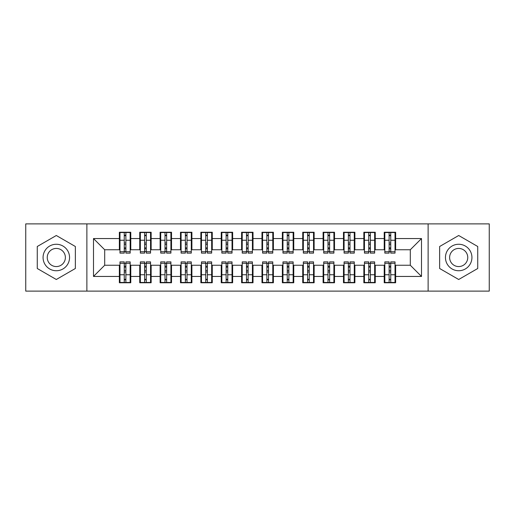 <?xml version="1.0" encoding="UTF-8"?>
<svg xmlns="http://www.w3.org/2000/svg" width="515" height="515" viewBox="0 0 515 515"><rect width="100%" height="100%" fill="white"/><g stroke="black" fill="none" stroke-linecap="round" stroke-linejoin="round"><path stroke-width="0.77" d="M428.126 291.117L489.25 291.117L489.25 223.883L428.126 223.883L428.126 291.117L86.874 291.117L86.874 223.883L25.75 223.883L25.75 291.117L86.874 291.117M389.115 244.561L390.743 244.561L389.115 244.561M390.743 270.439L389.115 270.439L390.743 270.439M368.74 244.561L370.369 244.561L368.74 244.561M370.369 270.439L368.74 270.439L370.369 270.439M348.365 244.561L349.994 244.561L348.365 244.561M349.994 270.439L348.365 270.439L349.994 270.439M327.991 244.561L329.626 244.561L327.991 244.561M329.626 270.439L327.991 270.439L329.626 270.439M307.616 244.561L309.251 244.561L307.616 244.561M309.251 270.439L307.616 270.439L309.251 270.439M287.248 244.561L288.876 244.561L287.248 244.561M288.876 270.439L287.248 270.439L288.876 270.439M266.873 244.561L268.502 244.561L266.873 244.561M268.502 270.439L266.873 270.439L268.502 270.439M246.498 244.561L248.127 244.561L246.498 244.561M248.127 270.439L246.498 270.439L248.127 270.439M226.124 244.561L227.752 244.561L226.124 244.561M227.752 270.439L226.124 270.439L227.752 270.439M205.749 244.561L207.384 244.561L205.749 244.561M207.384 270.439L205.749 270.439L207.384 270.439M185.374 244.561L187.009 244.561L185.374 244.561M187.009 270.439L185.374 270.439L187.009 270.439M165.006 244.561L166.635 244.561L165.006 244.561M166.635 270.439L165.006 270.439L166.635 270.439M144.631 244.561L146.26 244.561L144.631 244.561M146.26 270.439L144.631 270.439L146.26 270.439M428.126 223.883L86.874 223.883M119.976 249.756L104.7 249.756L93.492 238.554L93.492 276.446L119.364 276.446L119.364 282.761L130.778 282.761L130.778 276.446L139.739 276.446L139.739 282.761L151.153 282.761L151.153 276.446L160.114 276.446L160.114 282.761L171.521 282.761L171.521 276.446L180.488 276.446L180.488 282.761L191.895 282.761L191.895 276.446L200.863 276.446L200.863 282.761L212.27 282.761L212.27 276.446L221.238 276.446L221.238 282.761L232.645 282.761L232.645 276.446L241.606 276.446L241.606 282.761L253.02 282.761L253.02 276.446L261.981 276.446L261.981 282.761L273.394 282.761L273.394 276.446L282.355 276.446L282.355 282.761L293.762 282.761L293.762 276.446L302.73 276.446L302.73 282.761L314.137 282.761L314.137 276.446L323.105 276.446L323.105 282.761L334.512 282.761L334.512 276.446L343.479 276.446L343.479 282.761L354.887 282.761L354.887 276.446L363.848 276.446L363.848 282.761L375.261 282.761L375.261 276.446L384.222 276.446L384.222 282.761L395.636 282.761L395.636 265.244L410.301 265.244L410.301 249.756L395.024 249.756M93.492 238.554L119.364 238.554L119.364 249.756M410.301 249.756L421.508 238.554L395.636 238.554L395.636 232.239L384.222 232.239L384.222 238.554L375.261 238.554L375.261 232.239L363.848 232.239L363.848 238.554L354.887 238.554L354.887 232.239L343.479 232.239L343.479 238.554L334.512 238.554L334.512 232.239L323.105 232.239L323.105 238.554L314.137 238.554L314.137 232.239L302.73 232.239L302.73 238.554L293.762 238.554L293.762 232.239L282.355 232.239L282.355 238.554L273.394 238.554L273.394 232.239L261.981 232.239L261.981 238.554L253.02 238.554L253.02 232.239L241.606 232.239L241.606 238.554L232.645 238.554L232.645 232.239L221.238 232.239L221.238 238.554L212.27 238.554L212.27 232.239L200.863 232.239L200.863 238.554L191.895 238.554L191.895 232.239L180.488 232.239L180.488 238.554L171.521 238.554L171.521 232.239L160.114 232.239L160.114 238.554L151.153 238.554L151.153 232.239L139.739 232.239L139.739 238.554L130.778 238.554L130.778 232.239L119.364 232.239L119.364 238.554M421.508 238.554L421.508 276.446L395.636 276.446M375.261 276.446L375.261 265.244L384.834 265.244M384.222 276.446L384.222 265.244M395.636 238.554L395.636 249.756M354.887 276.446L354.887 265.244L364.459 265.244M363.848 276.446L363.848 265.244M384.222 238.554L384.222 249.756L374.65 249.756M375.261 238.554L375.261 249.756M334.512 276.446L334.512 265.244L344.091 265.244M343.479 276.446L343.479 265.244M363.848 238.554L363.848 249.756L354.275 249.756M354.887 238.554L354.887 249.756M314.137 276.446L314.137 265.244L323.716 265.244M323.105 276.446L323.105 265.244M343.479 238.554L343.479 249.756L333.9 249.756M334.512 238.554L334.512 249.756M293.762 276.446L293.762 265.244L303.341 265.244M302.73 276.446L302.73 265.244M323.105 238.554L323.105 249.756L313.526 249.756M314.137 238.554L314.137 249.756M273.394 276.446L273.394 265.244L282.967 265.244M282.355 276.446L282.355 265.244M302.73 238.554L302.73 249.756L293.151 249.756M293.762 238.554L293.762 249.756M253.02 276.446L253.02 265.244L262.592 265.244M261.981 276.446L261.981 265.244M282.355 238.554L282.355 249.756L272.783 249.756M273.394 238.554L273.394 249.756M232.645 276.446L232.645 265.244L242.217 265.244M241.606 276.446L241.606 265.244M261.981 238.554L261.981 249.756L252.408 249.756M253.02 238.554L253.02 249.756M212.27 276.446L212.27 265.244L221.849 265.244M221.238 276.446L221.238 265.244M241.606 238.554L241.606 249.756L232.033 249.756M232.645 238.554L232.645 249.756M191.895 276.446L191.895 265.244L201.474 265.244M200.863 276.446L200.863 265.244M221.238 238.554L221.238 249.756L211.659 249.756M212.27 238.554L212.27 249.756M171.521 276.446L171.521 265.244L181.1 265.244M180.488 276.446L180.488 265.244M200.863 238.554L200.863 249.756L191.284 249.756M191.895 238.554L191.895 249.756M151.153 276.446L151.153 265.244L160.725 265.244M160.114 276.446L160.114 265.244M180.488 238.554L180.488 249.756L170.909 249.756M171.521 238.554L171.521 249.756M130.778 276.446L130.778 265.244L140.35 265.244M139.739 276.446L139.739 265.244M160.114 238.554L160.114 249.756L150.541 249.756M151.153 238.554L151.153 249.756M124.257 244.561L125.885 244.561L124.257 244.561M125.885 270.439L124.257 270.439L125.885 270.439M93.492 276.446L104.7 265.244L119.976 265.244M119.364 276.446L119.364 265.244M139.739 238.554L139.739 249.756L130.166 249.756M130.778 238.554L130.778 249.756M75.357 246.505L56.309 235.503L37.26 246.505L37.26 268.495L56.309 279.497L75.357 268.495L75.357 246.505L75.357 268.495L56.309 279.497L37.26 268.495L37.26 246.505L56.309 235.503L75.357 246.505M439.643 246.505L439.643 268.495L458.691 279.497L477.74 268.495L477.74 246.505L458.691 235.503L439.643 246.505L458.691 235.503L477.74 246.505L477.74 268.495L458.691 279.497L439.643 268.495L439.643 246.505M104.7 249.756L104.7 265.244M384.834 249.756L384.222 249.756M364.459 249.756L363.848 249.756M344.091 249.756L343.479 249.756M323.716 249.756L323.105 249.756M303.341 249.756L302.73 249.756M282.967 249.756L282.355 249.756M262.592 249.756L261.981 249.756M242.217 249.756L241.606 249.756M221.849 249.756L221.238 249.756M201.474 249.756L200.863 249.756M181.1 249.756L180.488 249.756M160.725 249.756L160.114 249.756M140.35 249.756L139.739 249.756M130.166 265.244L130.778 265.244M150.541 265.244L151.153 265.244M170.909 265.244L171.521 265.244M191.284 265.244L191.895 265.244M211.659 265.244L212.27 265.244M232.033 265.244L232.645 265.244M252.408 265.244L253.02 265.244M272.783 265.244L273.394 265.244M293.151 265.244L293.762 265.244M313.526 265.244L314.137 265.244M333.9 265.244L334.512 265.244M354.275 265.244L354.887 265.244M374.65 265.244L375.261 265.244M395.024 265.244L395.636 265.244M421.508 276.446L410.301 265.244M119.976 232.439L130.166 232.439L119.976 232.439L119.976 253.123L124.257 253.123L124.257 232.516L130.166 232.548L130.166 253.123L125.885 253.123L125.885 232.548M124.257 235.168L125.885 235.168M124.257 251.41L125.885 251.41M125.885 248.848L124.257 248.848M124.257 247.85L125.885 247.85M130.778 241.915L130.166 241.915M130.778 244.561L130.166 244.561M119.976 241.915L119.364 241.915M119.976 244.561L119.364 244.561M130.166 282.561L119.976 282.561L130.166 282.561L130.166 261.877L125.885 261.877L125.885 282.484L119.976 282.452L119.976 261.877L124.257 261.877L124.257 282.452M125.885 279.832L124.257 279.832M125.885 263.59L124.257 263.59M124.257 266.152L125.885 266.152M125.885 267.15L124.257 267.15M119.364 273.085L119.976 273.085M119.364 270.439L119.976 270.439M130.166 273.085L130.778 273.085M130.166 270.439L130.778 270.439M140.35 232.439L150.541 232.439L140.35 232.439L140.35 253.123L144.631 253.123L144.631 232.516L150.541 232.548L150.541 253.123L146.26 253.123L146.26 232.548M144.631 235.168L146.26 235.168M144.631 251.41L146.26 251.41M146.26 248.848L144.631 248.848M144.631 247.85L146.26 247.85M151.153 241.915L150.541 241.915M151.153 244.561L150.541 244.561M140.35 241.915L139.739 241.915M140.35 244.561L139.739 244.561M160.725 232.439L170.909 232.439L160.725 232.439L160.725 253.123L165.006 253.123L165.006 232.516L170.909 232.548L170.909 253.123L166.635 253.123L166.635 232.548M165.006 235.168L166.635 235.168M165.006 251.41L166.635 251.41M166.635 248.848L165.006 248.848M165.006 247.85L166.635 247.85M171.521 241.915L170.909 241.915M171.521 244.561L170.909 244.561M160.725 241.915L160.114 241.915M160.725 244.561L160.114 244.561M181.1 232.439L191.284 232.439L181.1 232.439L181.1 253.123L185.374 253.123L185.374 232.516L191.284 232.548L191.284 253.123L187.009 253.123L187.009 232.548M185.374 235.168L187.009 235.168M185.374 251.41L187.009 251.41M187.009 248.848L185.374 248.848M185.374 247.85L187.009 247.85M191.895 241.915L191.284 241.915M191.895 244.561L191.284 244.561M181.1 241.915L180.488 241.915M181.1 244.561L180.488 244.561M201.474 232.439L211.659 232.439L201.474 232.439L201.474 253.123L205.749 253.123L205.749 232.516L211.659 232.548L211.659 253.123L207.384 253.123L207.384 232.548M205.749 235.168L207.384 235.168M205.749 251.41L207.384 251.41M207.384 248.848L205.749 248.848M205.749 247.85L207.384 247.85M212.27 241.915L211.659 241.915M212.27 244.561L211.659 244.561M201.474 241.915L200.863 241.915M201.474 244.561L200.863 244.561M150.541 282.561L140.35 282.561L150.541 282.561L150.541 261.877L146.26 261.877L146.26 282.484L140.35 282.452L140.35 261.877L144.631 261.877L144.631 282.452M146.26 279.832L144.631 279.832M146.26 263.59L144.631 263.59M144.631 266.152L146.26 266.152M146.26 267.15L144.631 267.15M139.739 273.085L140.35 273.085M139.739 270.439L140.35 270.439M150.541 273.085L151.153 273.085M150.541 270.439L151.153 270.439M170.909 282.561L160.725 282.561L170.909 282.561L170.909 261.877L166.635 261.877L166.635 282.484L160.725 282.452L160.725 261.877L165.006 261.877L165.006 282.452M166.635 279.832L165.006 279.832M166.635 263.59L165.006 263.59M165.006 266.152L166.635 266.152M166.635 267.15L165.006 267.15M160.114 273.085L160.725 273.085M160.114 270.439L160.725 270.439M170.909 273.085L171.521 273.085M170.909 270.439L171.521 270.439M191.284 282.561L181.1 282.561L191.284 282.561L191.284 261.877L187.009 261.877L187.009 282.484L181.1 282.452L181.1 261.877L185.374 261.877L185.374 282.452M187.009 279.832L185.374 279.832M187.009 263.59L185.374 263.59M185.374 266.152L187.009 266.152M187.009 267.15L185.374 267.15M180.488 273.085L181.1 273.085M180.488 270.439L181.1 270.439M191.284 273.085L191.895 273.085M191.284 270.439L191.895 270.439M211.659 282.561L201.474 282.561L211.659 282.561L211.659 261.877L207.384 261.877L207.384 282.484L201.474 282.452L201.474 261.877L205.749 261.877L205.749 282.452M207.384 279.832L205.749 279.832M207.384 263.59L205.749 263.59M205.749 266.152L207.384 266.152M207.384 267.15L205.749 267.15M200.863 273.085L201.474 273.085M200.863 270.439L201.474 270.439M211.659 273.085L212.27 273.085M211.659 270.439L212.27 270.439M56.309 244.258A13.242 13.242 0 0 0 43.067 257.5A13.242 13.242 0 0 0 56.309 270.742A13.242 13.242 0 0 0 69.551 257.5A13.242 13.242 0 0 0 56.309 244.258M56.309 248.436A9.064 9.064 0 0 0 47.245 257.5A9.064 9.064 0 0 0 56.309 266.564A9.064 9.064 0 0 0 65.379 257.5A9.064 9.064 0 0 0 56.309 248.436M458.691 244.258A13.242 13.242 0 0 0 445.449 257.5A13.242 13.242 0 0 0 458.691 270.742A13.242 13.242 0 0 0 471.933 257.5A13.242 13.242 0 0 0 458.691 244.258M458.691 248.436A9.064 9.064 0 0 0 449.621 257.5A9.064 9.064 0 0 0 458.691 266.564A9.064 9.064 0 0 0 467.755 257.5A9.064 9.064 0 0 0 458.691 248.436M221.849 232.439L232.033 232.439L221.849 232.439L221.849 253.123L226.124 253.123L226.124 232.516L232.033 232.548L232.033 253.123L227.752 253.123L227.752 232.548M226.124 235.168L227.752 235.168M226.124 251.41L227.752 251.41M227.752 248.848L226.124 248.848M226.124 247.85L227.752 247.85M232.645 241.915L232.033 241.915M232.645 244.561L232.033 244.561M221.849 241.915L221.238 241.915M221.849 244.561L221.238 244.561M232.033 282.561L221.849 282.561L232.033 282.561L232.033 261.877L227.752 261.877L227.752 282.484L221.849 282.452L221.849 261.877L226.124 261.877L226.124 282.452M227.752 279.832L226.124 279.832M227.752 263.59L226.124 263.59M226.124 266.152L227.752 266.152M227.752 267.15L226.124 267.15M221.238 273.085L221.849 273.085M221.238 270.439L221.849 270.439M232.033 273.085L232.645 273.085M232.033 270.439L232.645 270.439M242.217 232.439L252.408 232.439L242.217 232.439L242.217 253.123L246.498 253.123L246.498 232.516L252.408 232.548L252.408 253.123L248.127 253.123L248.127 232.548M246.498 235.168L248.127 235.168M246.498 251.41L248.127 251.41M248.127 248.848L246.498 248.848M246.498 247.85L248.127 247.85M253.02 241.915L252.408 241.915M253.02 244.561L252.408 244.561M242.217 241.915L241.606 241.915M242.217 244.561L241.606 244.561M252.408 282.561L242.217 282.561L252.408 282.561L252.408 261.877L248.127 261.877L248.127 282.484L242.217 282.452L242.217 261.877L246.498 261.877L246.498 282.452M248.127 279.832L246.498 279.832M248.127 263.59L246.498 263.59M246.498 266.152L248.127 266.152M248.127 267.15L246.498 267.15M241.606 273.085L242.217 273.085M241.606 270.439L242.217 270.439M252.408 273.085L253.02 273.085M252.408 270.439L253.02 270.439M262.592 232.439L272.783 232.439L262.592 232.439L262.592 253.123L266.873 253.123L266.873 232.516L272.783 232.548L272.783 253.123L268.502 253.123L268.502 232.548M266.873 235.168L268.502 235.168M266.873 251.41L268.502 251.41M268.502 248.848L266.873 248.848M266.873 247.85L268.502 247.85M273.394 241.915L272.783 241.915M273.394 244.561L272.783 244.561M262.592 241.915L261.981 241.915M262.592 244.561L261.981 244.561M272.783 282.561L262.592 282.561L272.783 282.561L272.783 261.877L268.502 261.877L268.502 282.484L262.592 282.452L262.592 261.877L266.873 261.877L266.873 282.452M268.502 279.832L266.873 279.832M268.502 263.59L266.873 263.59M266.873 266.152L268.502 266.152M268.502 267.15L266.873 267.15M261.981 273.085L262.592 273.085M261.981 270.439L262.592 270.439M272.783 273.085L273.394 273.085M272.783 270.439L273.394 270.439M282.967 232.439L293.151 232.439L282.967 232.439L282.967 253.123L287.248 253.123L287.248 232.516L293.151 232.548L293.151 253.123L288.876 253.123L288.876 232.548M287.248 235.168L288.876 235.168M287.248 251.41L288.876 251.41M288.876 248.848L287.248 248.848M287.248 247.85L288.876 247.85M293.762 241.915L293.151 241.915M293.762 244.561L293.151 244.561M282.967 241.915L282.355 241.915M282.967 244.561L282.355 244.561M293.151 282.561L282.967 282.561L293.151 282.561L293.151 261.877L288.876 261.877L288.876 282.484L282.967 282.452L282.967 261.877L287.248 261.877L287.248 282.452M288.876 279.832L287.248 279.832M288.876 263.59L287.248 263.59M287.248 266.152L288.876 266.152M288.876 267.15L287.248 267.15M282.355 273.085L282.967 273.085M282.355 270.439L282.967 270.439M293.151 273.085L293.762 273.085M293.151 270.439L293.762 270.439M303.341 232.439L313.526 232.439L303.341 232.439L303.341 253.123L307.616 253.123L307.616 232.516L313.526 232.548L313.526 253.123L309.251 253.123L309.251 232.548M307.616 235.168L309.251 235.168M307.616 251.41L309.251 251.41M309.251 248.848L307.616 248.848M307.616 247.85L309.251 247.85M314.137 241.915L313.526 241.915M314.137 244.561L313.526 244.561M303.341 241.915L302.73 241.915M303.341 244.561L302.73 244.561M313.526 282.561L303.341 282.561L313.526 282.561L313.526 261.877L309.251 261.877L309.251 282.484L303.341 282.452L303.341 261.877L307.616 261.877L307.616 282.452M309.251 279.832L307.616 279.832M309.251 263.59L307.616 263.59M307.616 266.152L309.251 266.152M309.251 267.15L307.616 267.15M302.73 273.085L303.341 273.085M302.73 270.439L303.341 270.439M313.526 273.085L314.137 273.085M313.526 270.439L314.137 270.439M323.716 232.439L333.9 232.439L323.716 232.439L323.716 253.123L327.991 253.123L327.991 232.516L333.9 232.548L333.9 253.123L329.626 253.123L329.626 232.548M327.991 235.168L329.626 235.168M327.991 251.41L329.626 251.41M329.626 248.848L327.991 248.848M327.991 247.85L329.626 247.85M334.512 241.915L333.9 241.915M334.512 244.561L333.9 244.561M323.716 241.915L323.105 241.915M323.716 244.561L323.105 244.561M333.9 282.561L323.716 282.561L333.9 282.561L333.9 261.877L329.626 261.877L329.626 282.484L323.716 282.452L323.716 261.877L327.991 261.877L327.991 282.452M329.626 279.832L327.991 279.832M329.626 263.59L327.991 263.59M327.991 266.152L329.626 266.152M329.626 267.15L327.991 267.15M323.105 273.085L323.716 273.085M323.105 270.439L323.716 270.439M333.9 273.085L334.512 273.085M333.9 270.439L334.512 270.439M344.091 232.439L354.275 232.439L344.091 232.439L344.091 253.123L348.365 253.123L348.365 232.516L354.275 232.548L354.275 253.123L349.994 253.123L349.994 232.548M348.365 235.168L349.994 235.168M348.365 251.41L349.994 251.41M349.994 248.848L348.365 248.848M348.365 247.85L349.994 247.85M354.887 241.915L354.275 241.915M354.887 244.561L354.275 244.561M344.091 241.915L343.479 241.915M344.091 244.561L343.479 244.561M354.275 282.561L344.091 282.561L354.275 282.561L354.275 261.877L349.994 261.877L349.994 282.484L344.091 282.452L344.091 261.877L348.365 261.877L348.365 282.452M349.994 279.832L348.365 279.832M349.994 263.59L348.365 263.59M348.365 266.152L349.994 266.152M349.994 267.15L348.365 267.15M343.479 273.085L344.091 273.085M343.479 270.439L344.091 270.439M354.275 273.085L354.887 273.085M354.275 270.439L354.887 270.439M364.459 232.439L374.65 232.439L364.459 232.439L364.459 253.123L368.74 253.123L368.74 232.516L374.65 232.548L374.65 253.123L370.369 253.123L370.369 232.548M368.74 235.168L370.369 235.168M368.74 251.41L370.369 251.41M370.369 248.848L368.74 248.848M368.74 247.85L370.369 247.85M375.261 241.915L374.65 241.915M375.261 244.561L374.65 244.561M364.459 241.915L363.848 241.915M364.459 244.561L363.848 244.561M374.65 282.561L364.459 282.561L374.65 282.561L374.65 261.877L370.369 261.877L370.369 282.484L364.459 282.452L364.459 261.877L368.74 261.877L368.74 282.452M370.369 279.832L368.74 279.832M370.369 263.59L368.74 263.59M368.74 266.152L370.369 266.152M370.369 267.15L368.74 267.15M363.848 273.085L364.459 273.085M363.848 270.439L364.459 270.439M374.65 273.085L375.261 273.085M374.65 270.439L375.261 270.439M384.834 232.439L395.024 232.439L384.834 232.439L384.834 253.123L389.115 253.123L389.115 232.516L395.024 232.548L395.024 253.123L390.743 253.123L390.743 232.548M389.115 235.168L390.743 235.168M389.115 251.41L390.743 251.41M390.743 248.848L389.115 248.848M389.115 247.85L390.743 247.85M395.636 241.915L395.024 241.915M395.636 244.561L395.024 244.561M384.834 241.915L384.222 241.915M384.834 244.561L384.222 244.561M395.024 282.561L384.834 282.561L395.024 282.561L395.024 261.877L390.743 261.877L390.743 282.484L384.834 282.452L384.834 261.877L389.115 261.877L389.115 282.452M390.743 279.832L389.115 279.832M390.743 263.59L389.115 263.59M389.115 266.152L390.743 266.152M390.743 267.15L389.115 267.15M384.222 273.085L384.834 273.085M384.222 270.439L384.834 270.439M395.024 273.085L395.636 273.085M395.024 270.439L395.636 270.439M119.976 232.548L124.257 232.548M125.885 251.719L130.166 251.719M125.885 240.254L130.166 240.254M119.976 251.719L124.257 251.719M119.976 240.254L124.257 240.254M124.257 243.009L125.885 243.009M124.257 235.703L125.885 235.703M130.166 282.452L125.885 282.452M124.257 263.281L119.976 263.281M124.257 274.746L119.976 274.746M130.166 263.281L125.885 263.281M130.166 274.746L125.885 274.746M125.885 271.991L124.257 271.991M125.885 279.297L124.257 279.297M140.35 232.548L144.631 232.548M146.26 251.719L150.541 251.719M146.26 240.254L150.541 240.254M140.35 251.719L144.631 251.719M140.35 240.254L144.631 240.254M144.631 243.009L146.26 243.009M144.631 235.703L146.26 235.703M160.725 232.548L165.006 232.548M166.635 251.719L170.909 251.719M166.635 240.254L170.909 240.254M160.725 251.719L165.006 251.719M160.725 240.254L165.006 240.254M165.006 243.009L166.635 243.009M165.006 235.703L166.635 235.703M181.1 232.548L185.374 232.548M187.009 251.719L191.284 251.719M187.009 240.254L191.284 240.254M181.1 251.719L185.374 251.719M181.1 240.254L185.374 240.254M185.374 243.009L187.009 243.009M185.374 235.703L187.009 235.703M201.474 232.548L205.749 232.548M207.384 251.719L211.659 251.719M207.384 240.254L211.659 240.254M201.474 251.719L205.749 251.719M201.474 240.254L205.749 240.254M205.749 243.009L207.384 243.009M205.749 235.703L207.384 235.703M150.541 282.452L146.26 282.452M144.631 263.281L140.35 263.281M144.631 274.746L140.35 274.746M150.541 263.281L146.26 263.281M150.541 274.746L146.26 274.746M146.26 271.991L144.631 271.991M146.26 279.297L144.631 279.297M170.909 282.452L166.635 282.452M165.006 263.281L160.725 263.281M165.006 274.746L160.725 274.746M170.909 263.281L166.635 263.281M170.909 274.746L166.635 274.746M166.635 271.991L165.006 271.991M166.635 279.297L165.006 279.297M191.284 282.452L187.009 282.452M185.374 263.281L181.1 263.281M185.374 274.746L181.1 274.746M191.284 263.281L187.009 263.281M191.284 274.746L187.009 274.746M187.009 271.991L185.374 271.991M187.009 279.297L185.374 279.297M211.659 282.452L207.384 282.452M205.749 263.281L201.474 263.281M205.749 274.746L201.474 274.746M211.659 263.281L207.384 263.281M211.659 274.746L207.384 274.746M207.384 271.991L205.749 271.991M207.384 279.297L205.749 279.297M221.849 232.548L226.124 232.548M227.752 251.719L232.033 251.719M227.752 240.254L232.033 240.254M221.849 251.719L226.124 251.719M221.849 240.254L226.124 240.254M226.124 243.009L227.752 243.009M226.124 235.703L227.752 235.703M232.033 282.452L227.752 282.452M226.124 263.281L221.849 263.281M226.124 274.746L221.849 274.746M232.033 263.281L227.752 263.281M232.033 274.746L227.752 274.746M227.752 271.991L226.124 271.991M227.752 279.297L226.124 279.297M242.217 232.548L246.498 232.548M248.127 251.719L252.408 251.719M248.127 240.254L252.408 240.254M242.217 251.719L246.498 251.719M242.217 240.254L246.498 240.254M246.498 243.009L248.127 243.009M246.498 235.703L248.127 235.703M252.408 282.452L248.127 282.452M246.498 263.281L242.217 263.281M246.498 274.746L242.217 274.746M252.408 263.281L248.127 263.281M252.408 274.746L248.127 274.746M248.127 271.991L246.498 271.991M248.127 279.297L246.498 279.297M262.592 232.548L266.873 232.548M268.502 251.719L272.783 251.719M268.502 240.254L272.783 240.254M262.592 251.719L266.873 251.719M262.592 240.254L266.873 240.254M266.873 243.009L268.502 243.009M266.873 235.703L268.502 235.703M272.783 282.452L268.502 282.452M266.873 263.281L262.592 263.281M266.873 274.746L262.592 274.746M272.783 263.281L268.502 263.281M272.783 274.746L268.502 274.746M268.502 271.991L266.873 271.991M268.502 279.297L266.873 279.297M282.967 232.548L287.248 232.548M288.876 251.719L293.151 251.719M288.876 240.254L293.151 240.254M282.967 251.719L287.248 251.719M282.967 240.254L287.248 240.254M287.248 243.009L288.876 243.009M287.248 235.703L288.876 235.703M293.151 282.452L288.876 282.452M287.248 263.281L282.967 263.281M287.248 274.746L282.967 274.746M293.151 263.281L288.876 263.281M293.151 274.746L288.876 274.746M288.876 271.991L287.248 271.991M288.876 279.297L287.248 279.297M303.341 232.548L307.616 232.548M309.251 251.719L313.526 251.719M309.251 240.254L313.526 240.254M303.341 251.719L307.616 251.719M303.341 240.254L307.616 240.254M307.616 243.009L309.251 243.009M307.616 235.703L309.251 235.703M313.526 282.452L309.251 282.452M307.616 263.281L303.341 263.281M307.616 274.746L303.341 274.746M313.526 263.281L309.251 263.281M313.526 274.746L309.251 274.746M309.251 271.991L307.616 271.991M309.251 279.297L307.616 279.297M323.716 232.548L327.991 232.548M329.626 251.719L333.9 251.719M329.626 240.254L333.9 240.254M323.716 251.719L327.991 251.719M323.716 240.254L327.991 240.254M327.991 243.009L329.626 243.009M327.991 235.703L329.626 235.703M333.9 282.452L329.626 282.452M327.991 263.281L323.716 263.281M327.991 274.746L323.716 274.746M333.9 263.281L329.626 263.281M333.9 274.746L329.626 274.746M329.626 271.991L327.991 271.991M329.626 279.297L327.991 279.297M344.091 232.548L348.365 232.548M349.994 251.719L354.275 251.719M349.994 240.254L354.275 240.254M344.091 251.719L348.365 251.719M344.091 240.254L348.365 240.254M348.365 243.009L349.994 243.009M348.365 235.703L349.994 235.703M354.275 282.452L349.994 282.452M348.365 263.281L344.091 263.281M348.365 274.746L344.091 274.746M354.275 263.281L349.994 263.281M354.275 274.746L349.994 274.746M349.994 271.991L348.365 271.991M349.994 279.297L348.365 279.297M364.459 232.548L368.74 232.548M370.369 251.719L374.65 251.719M370.369 240.254L374.65 240.254M364.459 251.719L368.74 251.719M364.459 240.254L368.74 240.254M368.74 243.009L370.369 243.009M368.74 235.703L370.369 235.703M374.65 282.452L370.369 282.452M368.74 263.281L364.459 263.281M368.74 274.746L364.459 274.746M374.65 263.281L370.369 263.281M374.65 274.746L370.369 274.746M370.369 271.991L368.74 271.991M370.369 279.297L368.74 279.297M384.834 232.548L389.115 232.548M390.743 251.719L395.024 251.719M390.743 240.254L395.024 240.254M384.834 251.719L389.115 251.719M384.834 240.254L389.115 240.254M389.115 243.009L390.743 243.009M389.115 235.703L390.743 235.703M395.024 282.452L390.743 282.452M389.115 263.281L384.834 263.281M389.115 274.746L384.834 274.746M395.024 263.281L390.743 263.281M395.024 274.746L390.743 274.746M390.743 271.991L389.115 271.991M390.743 279.297L389.115 279.297"/></g></svg>

